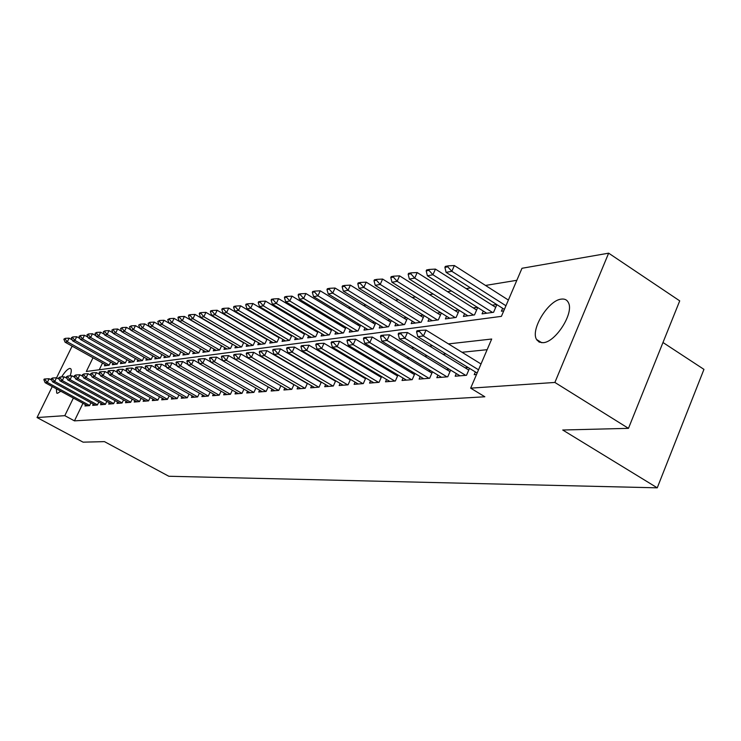 <?xml version="1.0" encoding="UTF-8"?>
<svg xmlns="http://www.w3.org/2000/svg" width="741" height="741" viewBox="0 0 741 741"><rect width="100%" height="100%" fill="white"/><g stroke="black" fill="none" stroke-linecap="round" stroke-linejoin="round"><path stroke-width="1.11" d="M543.06 342.694L539.152 342.092L536.53 339.434C530.334 329.541 548.451 300.105 561.372 299.114C564.753 298.679 567.124 299.901 568.467 302.754C574.192 313.091 555.528 342.388 543.06 342.694M60.799 391.22L57.557 393.286L56.724 393.091L56.372 388.812M61.596 376.937C64.847 371.834 67.561 368.999 69.728 368.434L70.645 368.638C71.636 369.555 71.451 371.973 70.108 375.9M662.982 342.509L703.95 369.37L657.248 487.828L168.828 476.259L104.444 441.627L83.094 442.164L37.05 417.544L52.259 386.57M56.566 377.799L71.821 346.742L72.905 346.556M516.838 280.302L485.512 285.442M470.554 287.897L466.172 288.62M451.538 291.018L447.527 291.676M433.207 294.029L429.539 294.631M415.516 296.928L412.181 297.474M398.445 299.735L395.407 300.225M381.948 302.439L379.197 302.893M366.008 305.051L363.525 305.459M350.595 307.58L348.363 307.95M335.682 310.025L333.682 310.359M321.233 312.396L319.464 312.693M307.246 314.693L305.681 314.953M293.695 316.916L292.325 317.139M280.552 319.075L279.366 319.269M267.797 321.168L266.797 321.335M255.423 323.196L254.589 323.335M243.409 325.169L242.733 325.28M231.738 327.087L231.211 327.17M93.005 357.764L86.327 371.482L501.407 316.351L521.988 268.279L608.648 253.172L554.889 382.449L470.665 388.154L491.7 339.026L448.435 343.907M554.889 382.449L628.47 428.344L679.719 300.865L608.648 253.172M475.37 371.945L474.203 374.668L476.519 374.483M456.308 373.566L455.169 376.206L466.506 375.289L469.488 368.342M437.931 375.122L436.82 377.678L447.749 376.798L450.639 370.111M420.193 376.623L419.11 379.105L429.66 378.253L432.466 371.815M403.076 378.077L402.02 380.476L412.2 379.661L414.923 373.445M386.533 379.466L385.505 381.81L395.342 381.013L397.982 375.02M370.546 380.818L369.537 383.088L379.049 382.328L381.615 376.539M355.087 382.124L354.096 384.338L363.303 383.597L365.785 378.003M340.119 383.384L339.156 385.533L348.066 384.82L350.484 379.411M325.632 384.607L324.697 386.7L333.32 386.005L335.673 380.772M311.6 385.792L310.683 387.83L319.038 387.154L321.325 382.087M298.002 386.932L297.104 388.923L305.199 388.265L307.422 383.356M284.813 388.043L283.933 389.979L291.787 389.349L293.955 384.588M272.021 389.118L271.16 391.007L278.773 390.396L280.885 385.774L228.58 355.587L226.376 360.311L278.616 390.405M259.609 390.164L258.757 392.008L266.158 391.405L268.214 386.922M247.55 391.174L246.725 392.971L253.904 392.397L255.914 388.043M235.842 392.156L235.027 393.916L242.001 393.351L243.965 389.118M224.467 393.11L223.662 394.833L230.442 394.286L232.35 390.164M213.399 394.036L212.621 395.713L219.206 395.185L221.068 391.183M202.645 394.934L201.876 396.583L208.286 396.065L210.101 392.174M192.169 395.814L191.419 397.426L197.652 396.917L199.431 393.128M181.99 396.667L181.239 398.241L187.316 397.75L189.048 394.055M172.069 397.491L171.338 399.038L177.247 398.565L178.942 394.962M162.399 398.306L161.686 399.816L167.447 399.353L169.105 395.842M152.989 399.093L152.285 400.575L157.898 400.121L159.519 396.694M143.819 399.853L143.124 401.307L148.589 400.872L150.182 397.528M134.871 400.603L134.186 402.03L139.521 401.594L141.077 398.343M126.146 401.326L125.479 402.724L130.675 402.307L132.204 399.13M117.634 402.039L116.976 403.41L122.052 403.002L123.543 399.899M109.325 402.733L108.677 404.077L113.632 403.678L115.096 400.64M101.221 403.41L100.581 404.734L105.417 404.345L106.852 401.372M93.301 404.067L92.681 405.364L97.395 404.984L98.803 402.085M253.265 339.693L252.727 339.767M265.176 337.97L264.491 338.063M277.44 336.192L276.588 336.321M290.074 334.367L289.055 334.515M303.078 332.487L301.883 332.663M316.49 330.551L315.101 330.755M330.319 328.559L328.726 328.782M344.593 326.494L342.777 326.753M359.311 324.363L357.273 324.66M374.52 322.168L372.241 322.502M390.238 319.899L387.7 320.26M406.476 317.556L403.669 317.954M423.278 315.12L420.184 315.573M440.673 312.609L437.264 313.1M458.679 310.007L454.946 310.544M477.343 307.311L473.258 307.904M496.702 304.514L492.237 305.162M102.508 363.053L99.257 369.759M105.074 364.489L104.425 365.832L109.14 365.183L110.65 362.071M112.993 363.377L112.326 364.739L117.161 364.081L118.699 360.895M121.089 362.238L120.422 363.627L125.368 362.951L126.933 359.691M129.388 361.071L128.702 362.488L133.769 361.793L135.371 358.459M137.882 359.876L137.187 361.321L142.383 360.608L144.013 357.199M146.588 358.653L145.884 360.126L151.201 359.394L152.868 355.902M155.508 357.394L154.795 358.903L160.251 358.144L161.955 354.569M164.659 356.106L163.928 357.644L169.522 356.875L171.264 353.207M174.042 354.791L173.292 356.356L179.035 355.56L180.813 351.808M183.657 353.438L182.907 355.032L188.788 354.217L190.613 350.363M193.54 352.04L192.762 353.67L198.81 352.846L200.672 348.891M203.673 350.613L202.886 352.281L209.092 351.429L211 347.372L164.03 320.26L162.038 324.419L159.083 324.966L205.859 351.873M214.084 349.15L213.278 350.845L219.651 349.974L221.605 345.806M224.773 347.64L223.958 349.382L230.507 348.483L232.507 344.195M235.758 346.093L234.934 347.872L241.668 346.945L243.715 342.546M247.059 344.5L246.216 346.316L253.135 345.362L255.228 340.841M258.674 342.861L257.812 344.722L264.935 343.741L267.084 339.091M270.632 341.175L269.752 343.083L277.078 342.073L279.283 337.285M282.932 339.434L282.034 341.388L289.574 340.351L291.834 335.414M295.594 337.646L294.677 339.647L302.448 338.581L304.773 333.496M308.645 335.803L307.71 337.859L315.712 336.757L318.102 331.514M322.094 333.904L321.131 336.006L329.393 334.867L331.838 329.467M335.96 331.94L334.978 334.098L343.491 332.931L346.01 327.355M350.261 329.921L349.261 332.135L358.042 330.931L360.635 325.169M365.017 327.828L363.998 330.106L373.066 328.856L375.733 322.909M380.263 325.67L379.216 328.013L388.59 326.725L391.322 320.566M396.009 323.437L394.934 325.855L404.623 324.521L407.439 318.148M412.283 321.131L411.19 323.613L421.203 322.233L424.111 315.638M429.122 318.741L427.992 321.298L438.357 319.871L441.349 313.035M446.536 316.268L445.387 318.908L456.113 317.435L459.207 310.34M464.579 313.712L463.394 316.426L474.509 314.897L477.695 307.534M483.271 311.053L482.058 313.86L493.58 312.276L496.868 304.625M502.648 308.293L501.398 311.201L503.75 310.877M82.973 403.299L74.452 420.86L484.846 396.768L470.665 388.154M487.133 349.687L462.032 352.281M445.98 353.929L442.961 354.244M427.251 355.865L424.584 356.143M409.208 357.727L406.855 357.968M391.794 359.515L389.747 359.728M374.992 361.247L373.232 361.432M358.774 362.923L357.273 363.081M343.092 364.535L341.851 364.665M327.939 366.1L326.92 366.202M313.276 367.61L312.48 367.693M299.086 369.074L298.493 369.138M85.576 404.716L84.956 405.985L89.568 405.614L90.939 402.78M318.815 380.615L318.213 380.67M333.255 379.355L332.44 379.42M348.168 378.04L347.131 378.132M363.581 376.687L362.312 376.798M379.512 375.289L377.993 375.418M396.009 373.835L394.212 373.992M413.08 372.343L411.005 372.519M430.771 370.787L428.381 371M449.102 369.175L446.388 369.416M468.127 367.508L465.052 367.777M628.47 428.344L562.734 430.012L657.248 487.828M74.452 420.86L64.8 415.664L37.05 417.544M73.368 398.065L64.8 415.664M432.54 345.695L429.548 346.028M413.997 347.788L411.348 348.085M396.12 349.798L393.795 350.058M378.883 351.743L376.854 351.966M362.256 353.614L360.506 353.809M346.195 355.421L344.713 355.587M330.681 357.171L329.439 357.31M315.675 358.866L314.675 358.977M301.17 360.496L300.383 360.589M287.128 362.08L286.545 362.145M44.96 379.559L45.266 378.947L44.173 379.086L43.867 379.698L44.96 379.559L47.322 382.421L49.128 378.744L51.814 380.207M87.531 405.781L45.136 382.689L47.322 382.421L89.633 405.475M43.867 379.698L45.136 382.689M49.128 378.744L45.266 378.947M72.248 339.906L69.108 338.146L67.32 341.786L65.078 342.194L106.88 365.489M65.264 338.35L63.846 339.165L65.264 338.35L69.108 338.146M109.168 365.128L67.32 341.786L64.967 338.961M65.078 342.194L63.846 339.165M52.324 378.614L52.63 377.993L51.203 378.753L52.324 378.614L54.714 381.504L56.538 377.79L59.363 379.327M95.293 405.16L52.481 381.782L54.714 381.504L97.46 404.855M51.203 378.753L52.481 381.782M56.538 377.79L52.63 377.993M59.864 377.641L60.169 377.012L58.724 377.79L59.864 377.641L62.29 380.578L64.134 376.808L67.088 378.429M103.249 404.512L59.993 380.855L62.29 380.578L105.481 404.215M58.724 377.79L59.993 380.855M64.134 376.808L60.169 377.012M67.588 376.65L67.903 376.011L66.421 376.798L67.588 376.65L70.043 379.614L71.914 375.807L75.008 377.512M111.391 403.864L67.7 379.901L70.043 379.614L113.688 403.567M66.421 376.798L67.7 379.901M71.914 375.807L67.903 376.011M75.508 375.631L75.823 374.983L74.304 375.78L75.508 375.631L78 378.632L79.88 374.779L83.131 376.567M119.727 403.187L75.591 378.929L78 378.632L122.098 402.891M74.304 375.78L75.591 378.929M79.88 374.779L75.823 374.983M79.991 338.554L76.712 336.72L74.906 340.397L72.618 340.814L114.818 364.396M72.822 336.923L71.377 337.748L72.822 336.923L76.712 336.72M117.18 364.035L74.906 340.397L72.525 337.535M72.618 340.814L71.377 337.748M87.92 337.174L84.502 335.247L82.677 338.97L80.324 339.397L122.95 363.285M80.565 335.46L79.083 336.294L80.565 335.46L84.502 335.247M125.386 362.914L82.677 338.97L80.26 336.071M80.324 339.397L79.083 336.294M96.043 335.756L92.477 333.746L90.634 337.507L88.225 337.952L131.277 362.136M88.494 333.959L86.984 334.812L88.494 333.959L92.477 333.746M133.778 361.765L90.634 337.507L88.188 334.58M88.225 337.952L86.984 334.812M104.37 334.311L100.646 332.209L98.794 336.016L96.321 336.47L139.808 360.96M96.617 332.422L95.07 333.283L96.617 332.422L100.646 332.209M142.383 360.589L98.794 336.016L96.302 333.052M96.321 336.47L95.07 333.283M83.622 374.585L83.937 373.936L82.39 374.742L83.622 374.585L86.151 377.623L88.049 373.723L91.458 375.604M128.276 402.502L83.687 377.929L86.151 377.623L130.722 402.206M82.39 374.742L83.687 377.929M88.049 373.723L83.937 373.936M112.91 332.829L109.029 330.625L107.149 334.478L104.62 334.951L148.543 359.755M104.944 330.838L103.37 331.718L104.944 330.838L109.029 330.625M151.201 359.385L107.149 334.478L104.629 331.486M104.62 334.951L103.37 331.718M91.949 373.52L92.264 372.853L90.68 373.677L91.949 373.52L94.505 376.595L96.432 372.64L99.998 374.613M137.029 401.798L91.977 376.91L94.505 376.595L139.567 401.502M90.68 373.677L91.977 376.91M96.432 372.64L92.264 372.853M121.663 331.31L117.615 329.004L115.716 332.913L113.123 333.385L157.5 358.524M113.475 329.226L111.863 330.115L113.475 329.226L117.615 329.004M160.232 358.153L115.716 332.913L113.16 329.875M113.123 333.385L111.863 330.115M100.48 372.417L100.804 371.75L99.507 371.917L99.192 372.584L100.48 372.417L103.082 375.539L105.027 371.528L108.76 373.603M146.014 401.076L100.489 375.854L103.082 375.539L148.635 400.788M99.192 372.584L100.489 375.854M105.027 371.528L100.804 371.75M130.648 329.754L126.424 327.346L124.507 331.301L121.848 331.792L166.688 357.264M122.228 327.568L120.588 328.476L122.228 327.568L126.424 327.346M169.485 356.875L124.507 331.301L121.913 328.226M121.848 331.792L120.588 328.476M109.242 371.287L109.566 370.611L108.242 370.787L107.917 371.463L109.242 371.287L111.882 374.446L113.845 370.389L117.754 372.566M155.23 400.335L109.214 374.779L111.882 374.446L157.935 400.047M107.917 371.463L109.214 374.779M113.845 370.389L109.566 370.611M139.864 328.161L135.455 325.642L133.528 329.643L130.796 330.153L176.108 355.967M131.213 325.864L129.527 326.79L131.213 325.864L135.455 325.642M178.979 355.569L133.528 329.643L130.888 326.531M130.796 330.153L129.527 326.79M118.236 370.139L118.56 369.453L116.874 370.305L118.236 370.139L120.913 373.334L122.895 369.222L126.98 371.51M164.687 399.575L118.18 373.668L120.913 373.334L167.475 399.288M116.874 370.305L118.18 373.668M122.895 369.222L118.56 369.453M127.471 368.944L127.804 368.249L126.396 368.434L126.063 369.129L127.471 368.944L130.184 372.186L132.185 368.027L136.464 370.426M174.385 398.797L127.378 372.538L130.184 372.186L177.275 398.51M126.063 369.129L127.378 372.538M132.185 368.027L127.804 368.249M136.946 367.731L137.289 367.027L135.844 367.212L135.51 367.916L136.946 367.731L139.716 371.009L141.735 366.795L146.209 369.305M184.352 397.991L136.826 371.371L139.716 371.009L187.334 397.713M135.51 367.916L136.826 371.371M141.735 366.795L137.289 367.027M146.699 366.471L147.033 365.758L145.56 365.952L145.217 366.665L146.699 366.471L149.497 369.805L151.544 365.526L156.231 368.166M194.587 397.167L146.533 370.167L149.497 369.805L197.671 396.889M145.217 366.665L146.533 370.167M151.544 365.526L147.033 365.758M156.712 365.183L157.055 364.461L155.536 364.665L155.193 365.378L156.712 365.183L159.565 368.564L161.631 364.22L166.53 366.999M205.1 396.324L156.518 368.935L159.565 368.564L208.286 396.055M155.193 365.378L156.518 368.935M161.631 364.22L157.055 364.461M167.012 363.859L167.364 363.127L165.799 363.331L165.447 364.063L167.012 363.859L169.911 367.286L171.995 362.886L177.118 365.795M215.909 395.453L166.771 367.675L169.911 367.286L219.206 395.185M165.447 364.063L166.771 367.675M171.995 362.886L167.364 363.127M177.608 362.497L177.96 361.756L176.349 361.96L175.997 362.701L177.608 362.497L180.554 365.971L182.666 361.506L188.019 364.563M227.024 394.555L177.331 366.369L180.554 365.971L230.414 394.286M175.997 362.701L177.331 366.369M182.666 361.506L177.96 361.756M188.51 361.099L188.872 360.339L187.214 360.561L186.862 361.312L188.51 361.099L191.511 364.618L193.642 360.089L199.246 363.294M238.454 393.638L188.186 365.026L191.511 364.618L241.946 393.36M186.862 361.312L188.186 365.026M193.642 360.089L188.872 360.339M199.746 359.654L200.098 358.885L198.393 359.107L198.032 359.867L199.746 359.654L202.784 363.22L204.942 358.635L210.805 361.997M250.217 392.693L199.366 363.646L202.784 363.22L253.811 392.406M198.032 359.867L199.366 363.646M204.942 358.635L200.098 358.885M211.305 358.162L211.667 357.384L209.916 357.616L209.555 358.394L211.305 358.162L214.408 361.784L216.585 357.134L222.717 360.654M262.323 391.72L210.879 362.219L214.408 361.784L266.028 391.424M209.555 358.394L210.879 362.219M216.585 357.134L211.667 357.384M221.411 356.866L223.226 356.634L223.597 355.847L221.781 356.078L221.411 356.866L222.745 360.756L274.8 390.711M223.226 356.634L226.376 360.311L222.745 360.756M228.58 355.587L223.597 355.847M235.508 355.05L235.879 354.254L234.017 354.494L233.647 355.291L235.508 355.05L238.722 358.783L240.955 353.985L293.899 384.699M287.656 389.683L234.98 359.246L238.722 358.783L291.584 389.368M233.647 355.291L234.98 359.246M240.955 353.985L235.879 354.254M149.33 326.531L144.736 323.9L142.781 327.948L139.975 328.467L185.769 354.633M140.429 324.123L138.706 325.058L140.429 324.123L144.736 323.9M188.714 354.235L142.781 327.948L140.105 324.799M139.975 328.467L138.706 325.058M159.046 324.864L154.248 322.103L152.276 326.207L149.404 326.735L195.68 353.272M149.895 322.335L148.135 323.289L149.895 322.335L154.248 322.103M198.708 352.855L152.276 326.207L149.562 323.011M149.404 326.735L148.135 323.289M159.611 320.492L157.805 321.464L159.611 320.492L164.03 320.26M208.962 351.447L162.038 324.419L159.278 321.186M159.083 324.966L157.805 321.464M221.578 345.88L174.079 318.371L172.06 322.585L169.022 323.141L216.307 350.437M169.596 318.602L167.744 319.593L169.263 319.306L169.596 318.602L174.079 318.371M219.503 349.993L172.06 322.585L169.263 319.306M169.022 323.141L167.744 319.593M232.442 344.343L184.398 316.426L182.36 320.696L179.239 321.27L227.042 348.955M179.859 316.657L178.303 316.953L177.96 317.667L179.517 317.37L179.859 316.657L184.398 316.426M230.321 348.502L182.36 320.696L179.517 317.37M179.239 321.27L177.96 317.667M243.604 342.768L195.013 314.425L192.956 318.75L189.742 319.343L238.074 347.436M190.409 314.666L188.807 314.962L188.464 315.685L190.066 315.388L190.409 314.666L195.013 314.425M241.446 346.973L192.956 318.75L190.066 315.388M189.742 319.343L188.464 315.685M255.089 341.147L205.924 312.359L203.849 316.759L200.552 317.361L249.421 345.88M201.256 312.609L199.607 312.924L199.264 313.647L200.913 313.341L201.256 312.609L205.924 312.359M252.885 345.399L203.849 316.759L200.913 313.341M200.552 317.361L199.264 313.647M266.899 339.489L217.159 310.247L215.057 314.703L211.657 315.323L261.091 344.269M212.426 310.498L210.731 310.812L210.379 311.553L212.074 311.239L212.426 310.498L217.159 310.247M264.648 343.778L215.057 314.703L212.074 311.239M211.657 315.323L210.379 311.553M279.051 337.776L228.719 308.071L226.598 312.591L223.097 313.23L273.086 342.62M223.912 308.321L222.17 308.654L221.818 309.405L223.56 309.071L223.912 308.321L228.719 308.071M276.754 342.11L226.598 312.591L223.56 309.071M223.097 313.23L221.818 309.405M291.565 336.006L240.63 305.82L238.482 310.405L234.878 311.072L285.442 340.916M235.749 306.079L233.952 306.422L233.591 307.182L235.388 306.839L235.749 306.079L240.63 305.82M289.222 340.397L238.482 310.405L235.388 306.839M234.878 311.072L233.591 307.182M304.449 334.191L252.894 303.514L250.717 308.163L247.012 308.849L298.169 339.165M247.939 303.773L246.086 304.125L245.725 304.894L247.577 304.542L247.939 303.773L252.894 303.514M302.059 338.637L250.717 308.163L247.577 304.542M247.012 308.849L245.725 304.894M317.732 332.329L265.537 301.124L263.342 305.848L259.517 306.552L311.266 337.368M260.508 301.392L258.6 301.754L258.229 302.541L260.137 302.18L260.508 301.392L265.537 301.124M315.277 336.812L263.342 305.848L260.137 302.18M259.517 306.552L258.229 302.541M248.179 353.42L248.559 352.614L246.633 352.855L246.253 353.67L248.179 353.42L251.449 357.218L253.709 352.336L307.33 383.569M300.902 388.617L247.587 357.69L251.449 357.218L304.959 388.284M246.253 353.67L247.587 357.69M253.709 352.336L248.559 352.614M261.258 351.743L261.638 350.919L259.656 351.169L259.276 351.994L261.258 351.743L264.593 355.587L266.871 350.641L321.177 382.402M314.564 387.515L260.6 356.088L264.593 355.587L318.75 387.182M259.276 351.994L260.6 356.088M266.871 350.641L261.638 350.919M274.763 350.002L275.152 349.168L273.096 349.428L272.707 350.271L274.763 350.002L278.153 353.92L280.469 348.891L335.478 381.198M328.671 386.376L274.04 354.42L278.153 353.92L332.987 386.033M272.707 350.271L274.04 354.42M280.469 348.891L275.152 349.168M288.712 348.205L289.101 347.362L286.98 347.631L286.591 348.483L288.712 348.205L292.167 352.188L294.501 347.075L350.234 379.966M343.222 385.209L287.916 352.707L292.167 352.188L347.686 384.848M286.591 348.483L287.916 352.707M294.501 347.075L289.101 347.362M331.412 330.403L278.57 298.669L276.347 303.467L272.401 304.19L324.78 335.506M273.466 298.938L271.493 299.308L271.123 300.105L273.096 299.735L273.466 298.938L278.57 298.669M328.911 334.941L276.347 303.467L273.096 299.735M272.401 304.19L271.123 300.105M345.528 328.411L292.019 296.141L289.777 301.003L285.702 301.754L338.702 333.589M286.832 296.409L284.803 296.789L284.424 297.604L286.461 297.224L286.832 296.409L292.019 296.141M342.963 333.005L289.777 301.003L286.461 297.224M285.702 301.754L284.424 297.604M360.089 326.364L305.903 293.519L303.634 298.466L299.429 299.234L353.068 331.616M300.633 293.797L298.53 294.196L298.16 295.02L300.253 294.622L300.633 293.797L305.903 293.519M357.468 331.005L303.634 298.466L300.253 294.622M299.429 299.234L298.16 295.02M375.131 324.252L320.242 290.815L317.945 295.844L313.6 296.641L367.897 329.569M314.879 291.102L312.711 291.509L312.332 292.343L314.499 291.935L314.879 291.102L320.242 290.815M372.436 328.948L317.945 295.844L314.499 291.935M313.6 296.641L312.332 292.343M303.125 346.353L303.523 345.491L301.328 345.778L300.929 346.64L303.125 346.353L306.654 350.4L309.016 345.204L365.489 378.679M358.255 383.995L302.254 350.938L306.654 350.4L362.868 383.625M300.929 346.64L302.254 350.938M309.016 345.204L303.523 345.491M390.655 322.076L335.052 288.027L332.728 293.13L328.244 293.955L383.208 327.466M329.606 288.314L327.365 288.74L326.976 289.583L329.217 289.166L329.606 288.314L335.052 288.027M387.895 326.818L332.728 293.13L329.217 289.166M328.244 293.955L326.976 289.583M318.037 344.435L318.435 343.555L316.166 343.852L315.768 344.732L318.037 344.435L321.631 348.548L324.021 343.268L381.245 377.364M373.797 382.745L317.083 349.113L321.631 348.548L378.558 382.365M315.768 344.732L317.083 349.113M324.021 343.268L318.435 343.555M406.698 319.825L350.373 285.137L348.02 290.333L343.379 291.176L399.029 325.29M344.824 285.433L342.509 285.869L342.12 286.73L344.435 286.295L344.824 285.433L350.373 285.137M403.873 324.623L348.02 290.333L344.435 286.295M343.379 291.176L342.12 286.73M333.459 342.453L333.858 341.564L331.514 341.86L331.107 342.759L333.459 342.453L337.127 346.631L339.545 341.258L397.556 375.993M389.868 381.458L332.422 347.214L337.127 346.631L394.796 381.059M331.107 342.759L332.422 347.214M339.545 341.258L333.858 341.564M423.287 317.491L366.211 282.154L363.831 287.434L359.033 288.314L415.377 323.039M360.571 282.451L358.181 282.905L357.783 283.784L360.172 283.331L360.571 282.451L366.211 282.154M420.397 322.344L363.831 287.434L360.172 283.331M359.033 288.314L357.783 283.784M349.428 340.397L349.835 339.489L347.409 339.804L346.992 340.712L349.428 340.397L353.17 344.648L355.624 339.183L414.423 374.585M406.485 380.124L348.298 345.25L353.17 344.648L411.588 379.707M346.992 340.712L348.298 345.25M355.624 339.183L349.835 339.489M440.45 315.092L382.606 279.061L380.198 284.433L375.224 285.341L432.29 320.714M376.873 279.366L374.39 279.839L373.992 280.728L376.465 280.255L376.873 279.366L382.606 279.061M437.477 319.992L380.198 284.433L376.465 280.255M375.224 285.341L373.992 280.728M365.971 338.276L366.387 337.35L363.868 337.674L363.451 338.6L365.971 338.276L369.796 342.601L372.278 337.035L431.892 373.121M423.695 378.734L364.748 343.222L369.796 342.601L428.983 378.308M363.451 338.6L364.748 343.222M372.278 337.035L366.387 337.35M458.216 312.6L399.584 275.865L397.148 281.321L391.998 282.265L449.796 318.297M393.749 276.171L391.174 276.652L390.776 277.56L393.341 277.078L393.749 276.171L399.584 275.865M455.169 317.565L397.148 281.321L393.341 277.078M391.998 282.265L390.776 277.56M383.125 336.071L383.542 335.127L380.93 335.46L380.513 336.405L383.125 336.071L387.024 340.471L389.544 334.812L449.991 371.611M441.525 377.299L381.791 341.119L387.024 340.471L446.999 376.863M380.513 336.405L381.791 341.119M389.544 334.812L383.542 335.127M476.62 310.025L417.183 272.549L414.719 278.107L409.375 279.079L467.923 315.805M411.236 272.855L408.569 273.364L408.161 274.29L410.829 273.781L411.236 272.855L417.183 272.549M473.49 315.036L414.719 278.107L410.829 273.781M409.375 279.079L408.161 274.29M400.909 333.783L401.335 332.82L398.621 333.172L398.204 334.126L400.909 333.783L404.901 338.267L407.448 332.496L468.757 370.046M460.004 375.817L399.473 338.933L404.901 338.267L465.681 375.354M398.204 334.126L399.473 338.933M407.448 332.496L401.335 332.82M495.692 307.348L435.43 269.103L432.929 274.763L427.4 275.782L486.707 313.221M429.372 269.428L426.612 269.946L426.195 270.891L428.956 270.372L429.372 269.428L435.43 269.103M492.478 312.424L432.929 274.763L428.956 270.372M427.4 275.782L426.195 270.891M419.378 331.403L419.804 330.43L416.988 330.792L416.562 331.764L419.378 331.403L423.463 335.969L426.038 330.097L481.02 363.979M477.139 373.029L417.822 336.673L423.463 335.969L478.529 369.787M416.562 331.764L417.822 336.673M426.038 330.097L419.804 330.43M508.382 300.059L454.363 265.537L451.834 271.299L446.091 272.355L504.38 309.405M448.194 265.862L445.322 266.408L444.896 267.362L447.768 266.825L448.194 265.862L454.363 265.537M505.946 305.755L451.834 271.299L447.768 266.825M446.091 272.355L444.896 267.362M537.151 340.425L537.957 340.332M536.53 339.434L541.754 342.74"/></g></svg>
